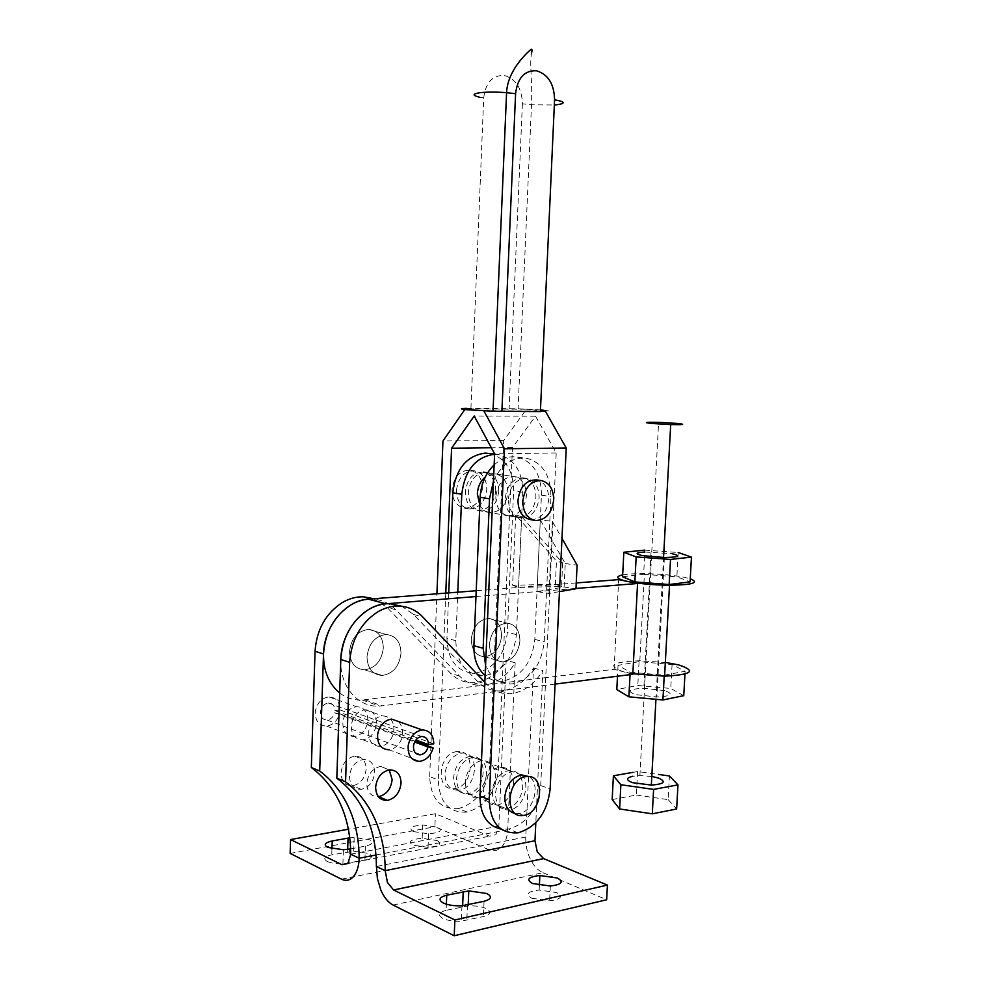 <?xml version="1.0" encoding="UTF-8"?>
<svg xmlns="http://www.w3.org/2000/svg" width="985" height="985" viewBox="0 0 985 985"><rect width="100%" height="100%" fill="white"/><g stroke="black" fill="none" stroke-linecap="round" stroke-linejoin="round"><path stroke-width="0.74" stroke-dasharray="4.92 3.69" d="M540.396 411.595C550.787 411.558 551.735 411.09 543.24 410.191M540.469 409.945L518.085 408.763L466.594 408.344M482.342 488.708C482.158 478.451 478.107 472.295 470.19 470.214C459.921 470.227 453.888 476.703 452.066 489.644C452.349 500.158 456.535 506.327 464.649 508.137C474.745 507.792 480.643 501.316 482.342 488.708M456.461 490.345C458.284 477.368 464.341 470.879 474.61 470.867C482.539 472.935 486.59 479.116 486.775 489.41C485.063 502.067 479.153 508.568 469.045 508.913C460.931 507.09 456.732 500.909 456.461 490.345M495.726 490.825C495.553 480.471 491.49 474.253 483.549 472.16C473.243 472.184 467.173 478.722 465.339 491.798C465.597 502.412 469.808 508.642 477.934 510.464C488.08 510.107 494.002 503.557 495.726 490.825M508.383 498.779C510.292 485.297 516.448 478.525 526.864 478.476C534.892 480.594 538.98 486.996 539.115 497.684C537.33 510.821 531.309 517.593 521.065 517.999C512.84 516.152 508.617 509.75 508.383 498.779M530.669 519.686C540.937 519.267 546.983 512.446 548.78 499.21C548.645 488.462 544.557 482.01 536.517 479.88M457.36 751.604L457.052 751.629C438.042 752.737 435.038 791.46 454.147 788.616L454.664 788.554C473.329 786.793 476.124 749.228 457.36 751.604M458.431 790.278C449.849 790.179 445.368 784.799 444.974 774.161C446.464 762.402 451.93 755.409 461.362 753.18L461.669 753.156C480.458 750.767 477.651 788.443 458.948 790.216L458.431 790.278M470.362 756.283L470.054 756.32C460.598 758.573 455.119 765.616 453.617 777.448C453.999 788.16 458.481 793.565 467.087 793.651L467.616 793.59C486.356 791.78 489.188 753.857 470.362 756.283M521.607 774.924C531.334 784.035 522.937 808.623 509.577 809.941L509.06 810.015C500.355 809.99 495.837 804.462 495.492 793.43C497.056 781.216 502.621 773.914 512.188 771.526L521.594 774.899M515.561 813.635L518.923 813.585C533.624 812.133 541.319 783.641 528.957 776.586M445.774 593.118L438.288 779.948L429.694 776.611C430.691 798.724 440.147 809.387 458.062 808.636L467.173 812.046C485.285 806.567 495.677 792.605 498.324 770.159L512.483 447.51L535.544 416.199L556.217 452.952L540.703 785.562C537.945 808.697 527.394 823.164 509.073 828.964L501.143 829.148M458.062 808.636L458.517 808.562C476.592 803.144 486.947 789.28 489.57 766.983L503.717 440.492L526.47 409.243L465.265 408.849L483.783 410.696L540.42 411.016M464.797 409.538L465.265 408.849M429.694 776.611L436.921 593.82M545.284 411.053L526.47 409.243M466.705 812.133C448.754 812.92 439.273 802.196 438.288 779.948M512.483 447.51L491.33 447.756M535.544 416.199L474.204 416.002M503.717 440.492L442.954 440.997M556.217 452.952L494.618 453.851M559.455 591.628L549.002 593.438L537.01 591.616L540.297 519.895L565.23 563.531L564.11 587.011L537.01 591.616L534.818 639.413C532.06 662.634 521.496 676.523 503.113 681.078L501.069 681.238C495.147 681.411 489.828 679.539 485.137 675.624M493.448 481.123C500.195 466.545 509.861 458.825 522.456 457.976L526.889 458.32C542.735 462.827 550.75 475.607 550.947 496.637L544.212 641.851C541.43 665.232 530.829 679.231 512.397 683.836L510.353 683.996C498.866 683.947 490.604 677.668 485.58 665.158M494.138 464.92C499.924 459.638 506.191 456.917 512.963 456.732L517.396 457.077C533.205 461.571 541.208 474.265 541.43 495.16L540.297 519.895L552.363 521.361L561.979 538.376M489.471 644.104C489.791 655.16 494.248 661.083 502.83 661.895C512.619 660.319 518.319 653.338 519.92 640.952C519.698 630.166 515.389 624.219 506.979 623.111C497.019 624.379 491.183 631.373 489.471 644.104C491.183 631.373 497.019 624.379 506.979 623.111C515.389 624.219 519.698 630.166 519.92 640.952C518.319 653.338 512.619 660.319 502.83 661.895C494.248 661.083 489.791 655.16 489.471 644.104M495.8 496.736C496.046 507.607 500.257 513.961 508.457 515.795C518.676 515.414 524.673 508.703 526.433 495.677C526.285 485.088 522.21 478.747 514.207 476.629C503.827 476.666 497.684 483.376 495.8 496.736M505.219 498.275C507.115 484.805 513.271 478.057 523.688 478.008C531.703 480.126 535.778 486.516 535.926 497.179C534.141 510.292 528.132 517.051 517.888 517.445C509.676 515.598 505.453 509.208 505.219 498.275M501.574 636.101C501.34 625.463 497.043 619.577 488.683 618.469C478.759 619.688 472.96 626.583 471.286 639.142C471.618 650.051 476.063 655.924 484.608 656.736C494.347 655.21 499.998 648.339 501.574 636.101C501.34 625.463 497.043 619.577 488.683 618.469C478.759 619.688 472.96 626.583 471.286 639.142C471.618 650.051 476.063 655.924 484.608 656.736C494.347 655.21 499.998 648.339 501.574 636.101M494.593 454.282L498.779 454.639C514.527 459.084 522.518 471.618 522.764 492.241L521.681 516.657L515.721 515.007L556.476 561.031L555.38 584.29L512.619 585.25L515.721 515.007M562.657 563.014L561.548 586.444L518.516 587.442L521.681 516.657L562.657 563.014L556.476 561.031M512.619 585.25L518.516 587.442L516.411 634.623C513.702 657.549 503.2 671.228 484.915 675.673L482.884 675.833C465.61 674.491 456.584 662.782 455.809 640.693L457.779 592.182M479.818 505.108C482.293 509.467 485.679 511.954 489.976 512.569C500.146 512.2 506.105 505.588 507.841 492.734C507.681 482.293 503.606 476.026 495.64 473.92L485.322 476.937M489.668 453.445C505.367 457.865 513.357 470.325 513.628 490.825L507.386 632.271C504.702 655.05 494.236 668.63 475.989 673.026L473.97 673.174C456.732 671.832 447.719 660.184 446.931 638.243L448.754 592.884M498.73 491.293C497.006 504.061 491.072 510.624 480.926 510.981C472.788 509.159 468.589 502.916 468.318 492.278C470.165 479.178 476.235 472.615 486.553 472.603C494.495 474.684 498.558 480.926 498.73 491.293M561.548 586.444L555.38 584.29M518.516 587.442L521.681 516.657M565.23 563.531L577.099 565.168M564.11 587.011L575.966 588.759M549.002 593.438L552.363 521.361M537.01 591.616L540.297 519.895M651.799 776.451L639.905 775.601L632.764 776.254M632.961 772.351L637.603 771.538L658.497 774.444M612.178 799.561L636.359 795.043L637.603 771.538M636.359 795.043L668.15 799.635L669.443 775.971M668.15 799.635L676.633 809.005M484.842 682.26L486.812 684.329C493.251 690.904 500.823 694.031 509.54 693.723L515.721 692.787C526.716 689.734 535.778 682.334 542.883 670.576L535.815 822.672M393.064 905.055L542.981 872.71C537.859 870.395 533.611 865.803 530.238 858.957C526.987 852 525.497 844.687 525.768 837.016L533.513 667.941C526.433 679.613 517.408 686.964 506.438 689.98L500.269 690.891C491.577 691.199 484.004 688.072 477.59 681.534L413.552 614.455L401.806 606.28M513.517 783.592C513.21 772.622 508.666 767.118 499.875 767.081C490.345 769.433 484.805 776.66 483.253 788.763C483.672 799.992 488.363 805.459 497.327 805.164C506.672 802.553 512.065 795.363 513.517 783.592M492.414 792.248C493.965 780.071 499.53 772.794 509.085 770.405C517.888 770.43 522.444 775.958 522.74 787.003C521.287 798.847 515.869 806.099 506.499 808.747C497.511 809.054 492.82 803.551 492.414 792.248M376.455 866.492L385.258 870.641M531.74 898.221L549.63 900.807C561.081 899.33 563.42 896.584 556.66 892.57L539.177 890.046C527.664 891.413 525.19 894.134 531.74 898.221M446.119 910.325C438.522 912.455 437.402 915.139 442.77 918.402C447.683 920.593 453.863 921.517 461.325 921.147L483.389 916.555C490.813 914.388 491.737 911.716 486.159 908.564C481.296 906.471 475.299 905.584 468.146 905.904L446.119 910.325L446.377 904.193M389.235 769.95L380.604 766.404C372.601 768.238 367.996 773.964 366.789 783.58C367.183 792.322 371.05 796.68 378.388 796.68M341.524 879.199L488.991 849.759C493.731 851.631 497.954 850.708 501.648 846.977C505.256 842.988 507.287 837.238 507.706 829.715L515.155 662.782C508.125 674.294 499.149 681.521 488.24 684.476L482.096 685.363C473.44 685.634 465.917 682.531 459.515 676.055L395.736 609.715C389.223 603.054 381.392 599.508 372.256 599.077L371.604 598.917M515.155 662.782L506.155 660.258L498.853 826.132L495.849 834.738L489.52 836.179L435.395 813.721L348.345 829.247M373.734 598.745L387.006 607.4L450.65 673.383C457.052 679.81 464.563 682.9 473.194 682.642L479.313 681.78C490.198 678.85 499.149 671.684 506.155 660.258M465.314 781.918C465.745 792.999 470.411 798.416 479.338 798.158C488.634 795.609 494.002 788.529 495.43 776.919C495.11 766.084 490.567 760.629 481.825 760.568C472.344 762.858 466.828 769.975 465.314 781.918M486.553 773.644C485.149 785.18 479.793 792.211 470.522 794.735C461.62 794.969 456.954 789.576 456.523 778.556C458.025 766.699 463.516 759.632 472.985 757.366C481.702 757.453 486.233 762.87 486.553 773.644M488.991 849.759L434.877 826.76L435.395 813.721M359.217 858.206L350.771 854.241M413.417 831.599L428.586 833.79C440.098 832.768 443.078 830.552 437.537 827.141L422.713 824.987C411.188 825.922 408.085 828.126 413.417 831.599M437.008 840.525C442.536 844.022 439.544 846.3 428.044 847.359L412.9 845.118C407.568 841.572 410.671 839.306 422.183 838.333L437.008 840.525M327.229 861.456C322.871 858.748 324.385 856.544 331.76 854.82L353.689 851.2L368.932 853.503C373.475 856.125 372.133 858.329 364.906 860.09L342.903 863.82C336.316 863.98 331.095 863.18 327.229 861.456M350.586 848.898L365.398 846.127C372.625 844.416 373.968 842.286 369.424 839.712L354.169 837.459L349.7 837.816M349.49 776.426C349.921 785.156 353.837 789.465 361.236 789.367C369.079 787.421 373.561 781.807 374.682 772.523C374.325 763.941 370.495 759.62 363.206 759.521C355.253 761.307 350.672 766.946 349.49 776.426M366.137 769.088C365.016 778.31 360.559 783.888 352.741 785.796C345.366 785.882 341.45 781.597 341.032 772.929C342.201 763.51 346.757 757.921 354.686 756.16C361.963 756.258 365.78 760.568 366.137 769.088M339.542 713.756L334.629 712.82C333.299 717.055 330.788 719.456 327.069 720.023C322.452 719.739 320.26 716.834 320.519 711.318C321.59 706.442 324.213 703.672 328.387 703.007C332.548 703.216 334.74 705.753 334.949 710.604L340.096 709.963C339.739 701.665 336.008 697.318 328.904 696.924C321.726 698.033 317.207 702.773 315.36 711.17C314.929 720.663 318.697 725.637 326.638 726.093C332.979 725.095 337.289 720.983 339.542 713.756L375.901 727.004L376.467 723.101C376.135 714.568 372.355 710.111 365.152 709.742C357.875 710.924 353.283 715.836 351.386 724.492C350.919 734.281 354.723 739.366 362.788 739.784C369.215 738.725 373.586 734.465 375.901 727.004L402.385 736.669C400.033 744.278 395.613 748.649 389.124 749.77L419.745 761.368M398.937 721.697L402.533 728.137L402.385 736.669L415.03 741.274M334.949 710.604L415.867 740.018M368.772 730.919C368.291 740.843 372.096 746.002 380.21 746.384C386.686 745.288 391.094 740.966 393.434 733.394L394 729.442C393.68 720.786 389.9 716.28 382.648 715.923C375.322 717.154 370.692 722.153 368.772 730.919M367.319 723.876C365.016 731.276 360.658 735.5 354.243 736.546C346.215 736.127 342.423 731.067 342.879 721.34C344.762 712.758 349.343 707.883 356.595 706.713C363.773 707.095 367.54 711.515 367.873 719.998L367.319 723.876M383.313 647.97C382.931 636.704 378.043 630.523 368.661 629.44C357.641 630.831 351.263 638.132 349.527 651.356C350.032 662.905 355.068 669.061 364.659 669.837C375.482 668.125 381.7 660.837 383.313 647.97C382.931 636.704 378.043 630.523 368.661 629.44C357.641 630.831 351.263 638.132 349.527 651.356C350.032 662.905 355.068 669.061 364.659 669.837C375.482 668.125 381.7 660.837 383.313 647.97M401.006 653.252C400.636 641.838 395.736 635.584 386.292 634.5C375.199 635.941 368.759 643.365 366.999 656.773C367.491 668.483 372.552 674.713 382.205 675.476C393.089 673.715 399.368 666.303 401.006 653.252C399.368 666.303 393.089 673.715 382.205 675.476C372.552 674.713 367.491 668.483 366.999 656.773C368.759 643.365 375.199 635.941 386.292 634.5C395.736 635.584 400.636 641.838 401.006 653.252M340.096 709.963L433.769 743.81M334.629 712.82L414.623 742.05M290.144 853.416L434.877 826.76M350.685 854.204L498.853 826.132M542.981 872.71L606.662 899.773M525.768 837.016L376.368 866.455M533.513 667.941L542.883 670.576M339.677 692.923C346.375 698.033 353.898 700.397 362.234 700.039L614.111 669.295L632.826 674.282M555.097 684.082L379.717 706.097C358.011 707.846 339.48 686.274 340.798 659.482M614.111 669.295L618.678 579.623M475.977 596.541L575.979 588.464M576.25 582.935L476.223 590.741M666.155 662.548L639.844 660.75C611.87 661.834 606.391 665.515 623.419 671.77L632.862 673.765M622.68 574.908C627.753 573.984 635.005 573.565 644.424 573.652C659.137 573.898 672.152 575.068 683.491 577.148L690.251 578.786M630.166 672.189L664.259 675.217L685.117 671.265L672.078 664.518L639.068 661.637L618.051 665.355L630.166 672.189L630.043 674.639M664.259 675.217L664.198 676.178M685.117 671.265L684.957 674.097M683.762 695.669L670.76 688.466L637.812 685.486L616.807 689.537M672.078 664.518L670.76 688.466M639.068 661.637L637.812 685.486M618.051 665.355L617.484 676.215M664.629 690.608L643.833 688.281C629.083 688.995 626.275 691.101 635.411 694.597L656.872 696.998C671.487 696.161 674.072 694.031 664.629 690.608M644.633 550.135L678.197 552.486L676.867 576.779L690.079 581.876M644.535 552.019L672.053 553.693M622.582 576.779L643.661 574.292L644.929 550.11M643.661 574.292L676.867 576.779M479.313 97.146L483.709 97.946L470.941 408.332M483.709 97.946C485.58 82.58 492.451 75.094 504.308 75.488C515.918 78.948 521.952 88.391 522.395 103.807L531.494 104.804L554.346 105.001M498.324 770.159L489.57 766.983M540.703 785.562L550.135 788.997M522.395 103.807L509.122 408.59M534.818 639.413L544.212 641.851M541.43 495.16L550.947 496.637M455.809 640.693L446.931 638.243M522.764 492.241L513.628 490.825M516.411 634.623L507.386 632.271M477.59 681.534L486.812 684.329M484.054 901.3L483.389 916.555M395.736 609.715L387.006 607.4M341.463 879.162L488.929 849.735M331.957 848.811L331.76 854.82M365.398 846.127L364.906 860.09M349.441 849.119L348.961 863.168M347.68 849.39L347.594 851.84M347.717 863.586L489.52 836.179M507.706 829.715L375.938 855.005M459.515 676.055L450.65 673.383M462.642 905.707L462.593 906.643M467.469 905.006L466.816 920.372M413.552 614.455L422.651 616.869M364.782 699.818L382.291 705.863M531.802 52.156C529.117 63.175 532.54 78.714 531.494 104.804L518.085 408.763M470.19 470.214L474.61 470.867M487.673 472.763L526.864 478.476M457.052 751.629L461.362 753.18M470.054 756.32L512.188 771.526M517.925 832.817L508.592 829.05M518.923 813.585L523.638 815.42M467.616 793.59L509.577 809.941M454.664 788.554L458.948 790.216M534.239 520.302L535.52 520.536M477.934 510.464L521.065 517.999M464.649 508.137L469.045 508.913M517.396 457.077L526.889 458.32M501.069 681.238L510.353 683.996M514.207 476.629L523.688 478.008M488.683 618.469L506.979 623.111L488.683 618.469M484.608 656.736L502.83 661.895L484.608 656.736M482.884 675.833L473.97 673.174M498.779 454.639L494.605 454.085M489.988 512.569L480.926 510.981M486.553 472.603L495.64 473.92M508.457 515.795L517.888 517.445M639.905 775.601L658.608 422.343M655.948 699.325L663.558 557.485M500.269 690.891L509.54 693.723M499.875 767.081L509.085 770.405M550.332 886.02L549.63 900.807M380.604 766.404L389.494 769.913M479.338 798.158L470.522 794.723M428.586 833.79L428.044 847.359M361.249 789.367L352.753 785.796M328.387 703.007L421.728 736.509M362.788 739.784L380.21 746.384M326.638 726.093L354.243 736.546M368.661 629.44L386.292 634.5L368.661 629.44M364.659 669.837L382.205 675.476L364.659 669.837M328.904 696.924L356.595 706.713M365.152 709.742L382.648 715.923M327.069 720.023L415.535 753.082M354.674 756.16L363.194 759.521M353.689 851.2L354.169 837.459M342.903 863.82L343.383 849.747M422.183 838.333L422.713 824.987M472.972 757.379L481.825 760.568M473.194 682.642L482.096 685.363M468.195 904.846L468.146 905.904M461.965 905.757L461.325 921.147M539.386 885.416L539.177 890.046M497.327 805.164L506.499 808.747M362.234 700.039L379.717 706.097M639.844 660.75L644.424 573.652M664.37 557.485L656.872 696.998M651.048 551.92L643.833 688.281"/><path stroke-width="1.48" d="M466.594 408.344C459.65 408.504 459.626 408.972 466.533 409.723L493.029 411.225L540.396 411.595L554.58 99.781C554.173 83.996 548.128 74.318 536.419 70.748C524.463 70.317 517.519 77.975 515.586 93.698L506.585 92.664C495.775 91.864 486.75 91.9 479.498 92.775C472.381 93.957 472.32 95.41 479.313 97.146M541.159 480.557L536.517 479.88C526.076 479.929 519.895 486.75 517.975 500.343C518.196 511.375 522.432 517.827 530.669 519.686L534.239 520.302M522.813 501.131C524.746 487.489 530.94 480.643 541.393 480.581C549.445 482.724 553.533 489.188 553.656 499.986C551.859 513.259 545.801 520.105 535.52 520.536C527.27 518.664 523.035 512.2 522.813 501.131M528.957 776.586L521.558 774.899C511.978 777.337 506.388 784.688 504.812 796.976C504.899 806.493 508.482 812.046 515.561 813.635M523.121 815.494C503.643 818.744 506.93 778.015 526.298 776.611L526.618 776.586C545.727 773.865 542.661 813.327 523.638 815.42L523.121 815.494M501.143 829.148C487.23 825.861 480.175 814.854 479.978 796.126L489.262 799.721C490.161 822.783 499.715 833.815 517.925 832.817L518.393 832.731C536.763 826.858 547.352 812.28 550.135 788.997L566.24 448.015L545.284 411.053L540.42 411.016M436.921 593.82L442.954 440.997L464.797 409.538M479.978 796.126L494.618 453.851L474.204 416.002L451.586 448.224L445.774 593.118M489.262 799.721L504.48 448.766L483.881 410.88M491.33 447.756L451.586 448.224M566.24 448.015L504.48 448.766M543.24 410.191L540.469 409.945M485.137 675.624C477.393 668.63 473.65 658.657 473.908 645.717L480.138 497.277C480.975 484.029 485.642 473.243 494.138 464.92M485.58 665.158L483.155 648.265L489.52 498.829L493.448 481.123M457.779 592.182L461.78 494.261C464.748 470.251 475.607 456.929 494.371 454.294L494.593 454.282M485.322 476.937C480.495 481.012 477.836 486.615 477.356 493.744L479.818 505.108M448.754 592.884L452.792 492.771C455.723 468.934 466.558 455.698 485.273 453.1L494.605 454.085M561.979 538.376L577.099 565.168L575.966 588.759L559.455 591.628M632.764 776.254C626.004 777.904 625.894 780.034 632.419 782.644L651.344 785.094C664.284 784.048 666.611 781.671 658.312 777.978L651.799 776.451M651.282 423.452C642.897 422.442 645.335 422.072 658.608 422.343L677.495 423.439C686.139 424.449 683.873 424.831 670.699 424.584L651.282 423.452M658.497 774.444L669.443 775.971L677.976 784.885L653.609 789.404L620.87 784.737L613.396 775.774L632.961 772.351M677.976 784.885L676.633 809.005L652.292 813.819L619.614 808.968L612.178 799.561L613.396 775.774M652.292 813.819L653.609 789.404M619.614 808.968L620.87 784.737M401.806 606.28L389.949 603.707C382.574 603.51 375.359 605.516 368.304 609.727C351.596 620.895 342.423 637.48 340.798 659.482L336.821 778.187C351.3 789.108 361.951 803.686 368.772 821.884C373.857 835.686 376.381 850.535 376.368 866.455L385.172 870.666C385.209 854.635 382.673 839.688 377.587 825.799C370.754 807.478 360.079 792.826 345.563 781.844L349.638 662.302C351.288 640.139 360.498 623.431 377.267 612.165C384.347 607.917 391.587 605.886 398.987 606.083C408.209 606.489 416.101 610.084 422.651 616.869L484.842 682.26M385.172 870.666L387.474 882.511L393.557 889.96L454.885 919.978L454.22 935.75L393.064 905.055C388.164 902.457 384.076 897.433 380.826 890.021L377.378 878.509L376.455 866.492M454.885 919.978L607.413 885.084L543.572 858.6L537.231 851.779L534.978 840.747L535.815 822.672M557.35 878.004C564.134 881.92 561.795 884.592 550.332 886.02L532.429 883.483C525.855 879.494 528.342 876.835 539.854 875.517L557.35 878.004M443.398 903.06C438.017 899.871 439.138 897.249 446.747 895.193L468.786 890.896L486.812 893.506C492.389 896.596 491.478 899.194 484.054 901.3L461.965 905.757C454.504 906.101 448.31 905.203 443.398 903.06M378.388 796.68L378.597 796.656C386.489 794.661 390.996 788.948 392.141 779.541L389.235 769.95M375.63 787.237C376.836 777.547 381.466 771.772 389.494 769.913C396.869 769.962 400.723 774.37 401.055 783.124C399.91 792.605 395.367 798.355 387.462 800.374C379.976 800.522 376.036 796.139 375.63 787.237M372.256 599.077C364.93 598.868 357.764 600.838 350.758 604.975C334.174 615.945 325.087 632.271 323.511 653.966L319.706 771.009C334.112 781.831 344.713 796.237 351.522 814.226C356.582 827.856 359.119 842.52 359.131 858.23L350.685 854.204C350.672 838.592 348.124 824.026 343.075 810.47C336.279 792.593 325.69 778.273 311.334 767.5L315.052 651.27C316.616 629.735 325.653 613.52 342.164 602.648C349.146 598.535 356.287 596.602 363.6 596.812L373.734 598.745M319.706 771.009L311.334 767.5M350.771 854.241L347.964 863.316L341.955 864.695L290.563 839.552L290.144 853.416L341.524 879.199C346.031 881.316 350.032 880.418 353.529 876.527C356.952 872.353 358.848 866.246 359.217 858.206L359.131 858.23M349.7 837.816L332.228 840.956C324.841 842.631 323.339 844.785 327.697 847.42L343.383 849.747L350.586 848.898M389.124 749.77C380.986 749.376 377.156 744.192 377.649 734.207C379.582 725.366 384.224 720.33 391.574 719.087L398.937 721.697M415.03 741.274L433.178 747.886C430.777 755.704 426.308 760.198 419.745 761.368C411.521 761.023 407.679 755.741 408.196 745.51C410.179 736.448 414.882 731.264 422.306 729.959C429.657 730.279 433.474 734.896 433.769 743.81L428.45 744.586C428.266 739.366 426.025 736.669 421.728 736.509C417.406 737.297 414.673 740.314 413.54 745.583C413.22 751.518 415.461 754.608 420.238 754.842C424.079 754.165 426.702 751.543 428.106 746.975L433.178 747.886M415.867 740.018L428.45 744.586M414.623 742.05L428.106 746.975M290.563 839.552L348.345 829.247M454.22 935.75L606.662 899.773L607.413 885.084M336.821 778.187L345.563 781.844M476.223 590.741L368.328 599.163C345.723 600.259 323.893 626.522 323.511 653.966C323.363 670.908 328.756 683.898 339.677 692.923M575.979 588.464L637.566 583.502L632.826 674.282L555.097 684.082M576.25 582.935L618.678 579.623L637.566 583.502M349.638 662.302L340.798 659.482C341.229 631.644 363.243 604.962 385.997 603.805L475.977 596.541M632.862 673.765L664.592 676.166C692.11 674.688 696.801 670.933 678.665 664.912L666.155 662.548M690.251 578.786C699.842 582.689 692.935 584.844 669.517 585.25C653.671 585.053 639.856 583.809 628.061 581.544C616.401 578.921 614.603 576.705 622.68 574.908M630.043 674.639L628.886 696.826L662.917 699.966L683.762 695.669L684.957 674.097M664.198 676.178L662.917 699.966M617.484 676.215L616.807 689.537L628.886 696.826M672.053 553.693C681.645 555.959 679.084 557.214 664.37 557.485L642.688 555.663C634.709 553.902 635.325 552.683 644.535 552.019M678.197 552.486L691.445 557.116L670.526 559.418L636.162 556.919L623.837 552.253L644.633 550.135M691.445 557.116L690.079 581.876L669.16 584.536L634.857 581.926L622.582 576.779L623.837 552.253M634.857 581.926L636.162 556.919M669.16 584.536L670.526 559.418M554.346 105.001L557.202 104.718C565.969 103.351 565.094 101.714 554.58 99.781M515.586 93.698L501.894 411.398M480.138 497.277L489.52 498.829M473.908 645.717L483.155 648.265M461.78 494.261L452.792 492.771M393.631 889.997L543.646 858.625M446.747 895.193L446.377 904.193M332.228 840.956L331.957 848.811M348.062 838.075L347.68 849.39M341.955 864.695L347.717 863.586M375.938 855.005L359.217 858.206M323.511 653.966L315.052 651.27M463.233 891.622L462.642 905.707M385.258 870.641L534.978 840.747M368.328 599.163L385.997 603.805M493.029 411.225L506.585 92.664C507.497 71.376 525.14 54.606 530.065 50.198C531.74 48.462 532.319 49.115 531.802 52.156M483.549 472.16L487.673 472.763M521.558 774.899L526.298 776.611M651.344 785.094L655.948 699.325M663.558 557.485L670.699 424.584M393.557 889.96L543.572 858.6M371.604 598.917L363.6 596.812M415.535 753.082L420.238 754.842M391.574 719.087L422.306 729.959M378.597 796.656L387.462 800.374M468.786 890.896L468.195 904.846M539.854 875.517L539.386 885.416M389.949 603.707L398.987 606.083M664.592 676.166L669.517 585.25"/></g></svg>
